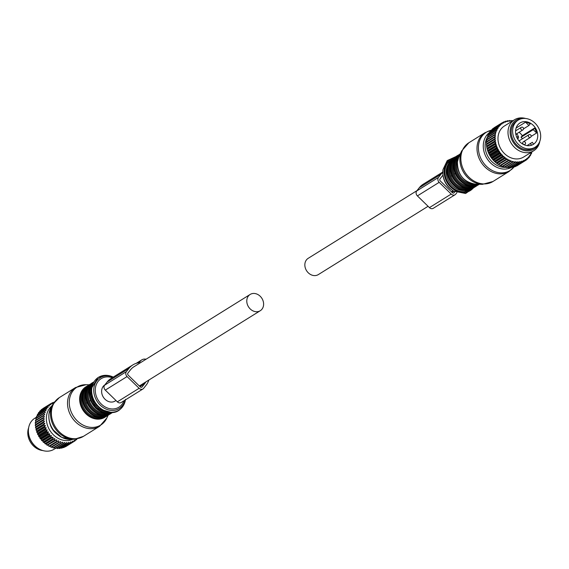 <?xml version="1.0" encoding="UTF-8"?>
<svg xmlns="http://www.w3.org/2000/svg" width="569" height="569" viewBox="0 0 569 569"><rect width="100%" height="100%" fill="white"/><g stroke="black" fill="none" stroke-linecap="round" stroke-linejoin="round"><path stroke-width="0.85" d="M28.649 427.746A15.968 13.208 58.1 0 0 42.853 450.563M516.808 120.977A15.968 13.208 58.1 0 0 516.759 121.012A15.968 13.208 58.1 0 0 516.709 121.041A15.968 13.208 58.1 0 0 513.999 141.574A15.968 13.208 58.1 0 0 533.637 148.125A15.968 13.208 58.1 0 0 533.679 148.096M518.16 120.137A15.968 13.208 58.1 0 0 515.45 140.671A15.968 13.208 58.1 0 0 535.088 147.222A15.968 13.208 58.1 0 0 535.137 147.193A15.968 13.208 58.1 0 0 537.847 126.659A15.968 13.208 58.1 0 0 518.21 120.109A15.968 13.208 58.1 0 0 518.16 120.137M533.359 144.355A12.625 10.441 58.1 0 0 535.5 128.125A12.625 10.441 58.1 0 0 519.981 122.947A12.625 10.441 58.1 0 0 519.938 122.968A12.625 10.441 58.1 0 0 517.797 139.206A12.625 10.441 58.1 0 0 533.317 144.384A12.625 10.441 58.1 0 0 533.359 144.355M523.537 128.843L528.935 125.486L530.166 123.921A12.625 10.441 58.1 0 0 525.536 122.171L516.104 128.039M532.947 144.597A12.625 10.441 58.1 0 0 533.53 144.163L532.356 142.286L527.029 145.607L530.436 143.488L531.524 145.23M524.753 145.024A12.625 10.441 58.1 0 0 524.803 144.483M524.682 141.816A12.625 10.441 58.1 0 0 524.54 141.027M531.105 136.425L536.631 132.982A12.625 10.441 58.1 0 0 534.469 128.11L522.278 135.699A12.625 10.441 58.1 0 0 519.084 132.285M522.52 138.701L521.04 137.264L522.278 135.699M517.79 139.192A6.081 5.029 58.1 0 1 518.387 137.961A1.366 1.131 58.1 0 0 517.911 136.019M520.023 140.258A1.671 1.387 58.1 0 0 519.028 140.899M536.631 132.982L533.231 129.675L521.04 137.264M533.231 129.675L534.469 128.11M532.356 142.286L530.436 143.488M528.935 125.486L525.536 122.171M517.057 137.165A1.366 1.131 -121.9 0 1 517.313 138.374M72.832 439.261A19.773 16.352 -121.9 0 1 57.761 438.123A19.773 16.352 -121.9 0 1 52.028 405.839M56.864 434.047A16.394 13.564 -121.9 0 1 49.659 422.468M76.979 438.834L76.865 439.311A22.205 18.364 -121.9 0 1 76.559 439.602L75.826 439.048L75.321 440.626A22.205 18.364 -121.9 0 1 74.973 440.868L74.255 440.178L73.614 441.715A22.205 18.364 -121.9 0 1 73.245 441.914L72.547 441.089L71.779 442.575A22.205 18.364 -121.9 0 1 71.381 442.725L70.727 441.772L69.831 443.194A22.205 18.364 -121.9 0 1 69.411 443.294L68.813 442.213L67.796 443.557A22.205 18.364 -121.9 0 1 67.362 443.6L66.829 442.419L65.698 443.664A22.205 18.364 -121.9 0 1 65.25 443.656L64.795 442.369L63.557 443.514A22.205 18.364 -121.9 0 1 63.109 443.45L62.746 442.077L61.409 443.109A22.205 18.364 -121.9 0 1 60.961 442.995L60.691 441.551L59.276 442.454A22.205 18.364 -121.9 0 1 58.827 442.291L58.671 440.783L57.177 441.558A22.205 18.364 -121.9 0 1 56.744 441.338L56.708 439.787L55.143 440.427A22.205 18.364 -121.9 0 1 54.731 440.164L54.816 438.578L53.209 439.083A22.205 18.364 -121.9 0 1 52.81 438.77L53.024 437.17L51.381 437.533A22.205 18.364 -121.9 0 1 51.011 437.184L51.359 435.584L49.688 435.797A22.205 18.364 -121.9 0 1 49.354 435.413L49.83 433.834L48.152 433.905A22.205 18.364 -121.9 0 1 47.853 433.486L48.465 431.942L46.793 431.871A22.205 18.364 -121.9 0 1 46.537 431.43L47.27 429.929L45.627 429.723A22.205 18.364 -121.9 0 1 45.406 429.261L46.274 427.824L44.666 427.49A22.205 18.364 -121.9 0 1 44.489 427.013L45.477 425.648L43.92 425.192A22.205 18.364 -121.9 0 1 43.792 424.702L44.894 423.428L43.4 422.859A22.205 18.364 -121.9 0 1 43.322 422.369L44.531 421.202L43.116 420.527A22.205 18.364 -121.9 0 1 43.088 420.043L44.396 418.976L43.066 418.215A22.205 18.364 -121.9 0 1 43.088 417.738L44.489 416.8L43.251 415.953A22.205 18.364 -121.9 0 1 43.322 415.491L44.802 414.68L43.678 413.777A22.205 18.364 -121.9 0 1 43.792 413.329L45.335 412.653L44.325 411.7A22.205 18.364 -121.9 0 1 44.489 411.28L46.089 410.747L45.2 409.758A22.205 18.364 -121.9 0 1 45.406 409.367L47.042 408.976L46.281 407.966A22.205 18.364 -121.9 0 1 46.53 407.61L48.194 407.361L47.561 406.351A22.205 18.364 -121.9 0 1 47.853 406.038L49.524 405.932L49.026 404.936A22.205 18.364 -121.9 0 1 49.354 404.666L51.025 404.701L50.655 403.727A22.205 18.364 -121.9 0 1 50.84 403.613A22.205 18.364 -121.9 0 1 51.011 403.506L52.661 403.677L52.426 402.752A22.205 18.364 -121.9 0 1 52.81 402.575L54.432 402.88L54.318 402.013A22.205 18.364 -121.9 0 1 54.517 401.949M54.318 402.013L53.273 402.66M52.426 402.752L51.182 403.521M50.655 403.727L42.817 408.606A22.205 18.364 -121.9 0 1 43.002 408.485A22.205 18.364 -121.9 0 1 43.173 408.378M49.026 404.936L41.188 409.808A22.205 18.364 -121.9 0 1 41.516 409.538L49.354 404.666M47.561 406.351L39.723 411.231A22.205 18.364 -121.9 0 1 40.015 410.918L47.853 406.038M46.281 407.966L38.443 412.845A22.205 18.364 -121.9 0 1 38.692 412.489L46.53 407.61M45.2 409.758L37.362 414.637A22.205 18.364 -121.9 0 1 37.568 414.246L45.406 409.367M44.325 411.7L36.487 416.579A22.205 18.364 -121.9 0 1 36.651 416.159L44.489 411.28M43.678 413.777L35.833 418.656A22.205 18.364 -121.9 0 1 35.954 418.208L43.792 413.329M43.251 415.953L35.413 420.832A22.205 18.364 -121.9 0 1 35.484 420.37L43.322 415.491M43.066 418.215L35.228 423.094A22.205 18.364 -121.9 0 1 35.25 422.618L43.088 417.738M43.116 420.527L35.278 425.406A22.205 18.364 -121.9 0 1 35.25 424.915L43.088 420.043M43.322 422.369L35.484 427.248A22.205 18.364 -121.9 0 0 35.562 427.739L43.4 422.859M43.792 424.702L35.954 429.581A22.205 18.364 -121.9 0 0 36.082 430.072L43.92 425.192M44.489 427.013L36.651 431.885A22.205 18.364 -121.9 0 0 36.829 432.362L44.666 427.49M45.406 429.261L37.568 434.14A22.205 18.364 -121.9 0 0 37.789 434.602L45.627 429.723M46.793 431.871L38.955 436.75A22.205 18.364 -121.9 0 1 38.699 436.309L46.537 431.43M48.152 433.905L40.314 438.784A22.205 18.364 -121.9 0 1 40.015 438.365L47.853 433.486M49.688 435.797L41.85 440.676A22.205 18.364 -121.9 0 1 41.516 440.292L49.354 435.413M51.011 437.184L43.173 442.063A22.205 18.364 -121.9 0 0 43.543 442.412L51.381 437.533M52.81 438.77L44.972 443.649A22.205 18.364 -121.9 0 0 45.371 443.955L53.209 439.083M55.143 440.427L47.305 445.307A22.205 18.364 -121.9 0 1 46.893 445.043L54.731 440.164M58.827 442.291L50.99 447.163A22.205 18.364 -121.9 0 0 51.43 447.334L59.276 442.454M60.961 442.995L53.123 447.874A22.205 18.364 -121.9 0 0 53.571 447.988L61.409 443.109M63.557 443.514L55.719 448.393A22.205 18.364 -121.9 0 1 55.271 448.329L63.109 443.45M65.698 443.664L57.86 448.543A22.205 18.364 -121.9 0 1 57.412 448.536L65.25 443.656M67.796 443.557L59.958 448.436A22.205 18.364 -121.9 0 1 59.525 448.479L67.362 443.6M69.831 443.194L61.993 448.073A22.205 18.364 -121.9 0 1 61.573 448.166L69.411 443.294M71.779 442.575L63.941 447.454A22.205 18.364 -121.9 0 1 63.543 447.604L71.381 442.725M74.973 440.868L65.776 446.594A22.205 18.364 -121.9 0 1 65.407 446.793L73.245 441.914M76.559 439.602L75.421 440.306M57.177 441.558L49.339 446.437A22.205 18.364 -121.9 0 1 48.906 446.217L56.744 441.338M40.918 410.782L41.188 409.808M39.531 412.205L39.723 411.231M38.329 413.819L38.443 412.845M37.362 415.719L37.362 414.637M36.636 417.781L36.487 416.579M36.153 419.95L35.833 418.656M44.489 416.8L35.89 422.148L35.413 420.832M44.396 418.976L35.797 424.332L35.228 423.094M35.89 422.148L35.25 422.618M44.531 421.202L35.932 426.551L35.278 425.406M35.797 424.332L35.25 424.915M35.932 426.551L35.484 427.248M44.894 423.428L36.295 428.784L35.562 427.739M36.295 428.784L35.954 429.581M45.477 425.648L36.878 431.003L36.082 430.072M36.878 431.003L36.651 431.885M46.274 427.824L37.675 433.173L36.829 432.362M37.675 433.173L37.568 434.14M47.27 429.929L38.671 435.278L37.789 434.602M48.465 431.942L39.858 437.291L38.955 436.75M38.671 435.278L38.699 436.309M49.83 433.834L41.231 439.183L40.314 438.784M39.858 437.291L40.015 438.365M51.359 435.584L42.753 440.939L41.85 440.676M41.231 439.183L41.516 440.292M42.753 440.939L43.173 442.063M53.024 437.17L44.425 442.526L43.543 442.412M44.425 442.526L44.972 443.649M54.816 438.578L46.217 443.934L45.371 443.955M56.708 439.787L47.305 445.307M46.217 443.934L46.893 445.043M58.671 440.783L50.072 446.132L50.99 447.163M52.106 446.914L53.123 447.874M54.247 447.568L55.271 448.329M56.416 447.959L57.412 448.536M58.586 448.088L59.525 448.479M60.627 447.874L61.573 448.166M62.569 447.383L63.543 447.604M64.404 446.651L65.407 446.793M50.072 446.132L49.339 446.437M48.109 445.143L48.906 446.217M55.492 448.365L54.069 449.247A18.251 15.093 -121.9 0 1 38.912 448.877A18.251 15.093 -121.9 0 1 38.621 448.706A18.251 15.093 -121.9 0 1 28.45 432.355A18.251 15.093 -121.9 0 1 34.78 418.258L36.508 417.184M28.45 432.355L28.507 433.08A17.02 14.076 58.1 0 0 37.995 448.329L38.621 448.706M510.87 120.898A21.594 17.859 58.1 0 0 509.468 120.955L509.547 120.521A22.205 18.364 -121.9 0 1 509.988 120.507L511.247 121.268L511.666 120.543L510.955 120.991M509.468 120.955L509.234 121.346L508.828 121.019A21.594 17.859 58.1 0 0 507.47 121.247L507.278 121.666L506.851 121.389A21.594 17.859 58.1 0 0 505.549 121.78L505.407 122.235L504.959 122.001A21.594 17.859 58.1 0 0 503.736 122.555L503.643 123.032L503.181 122.847A21.594 17.859 58.1 0 0 502.043 123.558L502 124.049L501.531 123.921A21.594 17.859 58.1 0 0 500.492 124.782L500.507 125.287L500.037 125.216A21.594 17.859 58.1 0 0 499.113 126.211L499.177 126.716L498.707 126.702A21.594 17.859 58.1 0 0 497.911 127.819L498.024 128.331L497.569 128.366A21.594 17.859 58.1 0 0 496.901 129.597L497.064 130.102L496.63 130.194A21.594 17.859 58.1 0 0 496.104 131.524L495.898 132.157A21.594 17.859 58.1 0 0 495.528 133.566L495.386 134.234A21.594 17.859 58.1 0 0 495.165 135.707L495.101 136.404A21.594 17.859 58.1 0 0 495.044 137.918L495.051 138.63A21.594 17.859 58.1 0 0 495.144 140.18L495.222 140.899A21.594 17.859 58.1 0 0 495.478 142.449L495.627 143.168A21.594 17.859 58.1 0 0 496.033 144.711L496.253 145.415A21.594 17.859 58.1 0 0 496.808 146.93L497.1 147.62A21.594 17.859 58.1 0 0 497.79 149.085L498.145 149.754A21.594 17.859 58.1 0 0 498.977 151.155L499.39 151.781A21.594 17.859 58.1 0 0 500.336 153.104L500.805 153.687A21.594 17.859 58.1 0 0 501.865 154.91L502.384 155.444A21.594 17.859 58.1 0 0 503.544 156.553L504.106 157.037A21.594 17.859 58.1 0 0 505.35 158.011L505.948 158.438A21.594 17.859 58.1 0 0 507.264 159.277L498.465 164.548A22.205 18.364 -121.9 0 1 498.053 164.285L496.524 163.196A22.205 18.364 -121.9 0 1 496.132 162.89L494.703 161.653A22.205 18.364 -121.9 0 1 494.333 161.304L493.01 159.917A22.205 18.364 -121.9 0 1 492.676 159.533L491.474 158.026A22.205 18.364 -121.9 0 1 491.175 157.606L490.115 155.991A22.205 18.364 -121.9 0 1 489.852 155.55L488.949 153.843A22.205 18.364 -121.9 0 1 488.728 153.381L487.989 151.603A22.205 18.364 -121.9 0 1 487.811 151.126L487.242 149.313A22.205 18.364 -121.9 0 1 487.114 148.822L486.723 146.98A22.205 18.364 -121.9 0 1 486.644 146.489L486.438 144.647A22.205 18.364 -121.9 0 1 486.41 144.156L486.772 143.687L486.388 142.335A22.205 18.364 -121.9 0 1 486.41 141.859L486.865 141.503L486.573 140.074A22.205 18.364 -121.9 0 1 486.644 139.611L494.482 134.732A22.205 18.364 -121.9 0 0 494.411 135.194L486.573 140.074M487.178 139.391L486.993 137.897A22.205 18.364 -121.9 0 1 487.114 137.449L494.952 132.57A22.205 18.364 -121.9 0 0 494.831 133.018L486.993 137.897M487.718 137.364L487.647 135.82A22.205 18.364 -121.9 0 1 487.811 135.401L495.649 130.521A22.205 18.364 -121.9 0 0 495.485 130.941L487.647 135.82M488.465 135.45L488.522 133.871A22.205 18.364 -121.9 0 1 488.728 133.487L496.566 128.608A22.205 18.364 -121.9 0 0 496.36 128.999L488.522 133.871M489.425 133.679L489.603 132.086A22.205 18.364 -121.9 0 1 489.852 131.731L497.69 126.851A22.205 18.364 -121.9 0 0 497.441 127.207L489.603 132.086M490.741 131.176L490.883 130.472A22.205 18.364 -121.9 0 1 491.175 130.159L499.013 125.28A22.205 18.364 -121.9 0 0 498.721 125.593L490.883 130.472M492.221 129.512L492.349 129.049A22.205 18.364 -121.9 0 1 492.676 128.779L500.514 123.907A22.205 18.364 -121.9 0 0 500.187 124.177L492.349 129.049M493.913 128.011L493.97 127.847A22.205 18.364 -121.9 0 1 494.155 127.726A22.205 18.364 -121.9 0 1 494.333 127.62M507.683 159.142L507.882 159.633A21.594 17.859 58.1 0 0 509.255 160.323L500.5 165.679A22.205 18.364 -121.9 0 1 500.066 165.458L499.084 164.491M509.653 160.138L509.895 160.607A21.594 17.859 58.1 0 0 511.303 161.141L511.958 161.354A21.594 17.859 58.1 0 0 513.387 161.724L514.049 161.852A21.594 17.859 58.1 0 0 515.478 162.058L515.777 161.724L516.133 162.108A21.594 17.859 58.1 0 0 517.548 162.144L517.804 161.774L518.195 162.115A21.594 17.859 58.1 0 0 519.575 161.98L519.789 161.568L520.208 161.873A21.594 17.859 58.1 0 0 521.538 161.568L521.709 161.127L522.143 161.383A21.594 17.859 58.1 0 0 523.409 160.906L523.53 160.444L523.985 160.65A21.594 17.859 58.1 0 0 525.166 160.017L525.237 159.533L525.699 159.69A21.594 17.859 58.1 0 0 526.787 158.9L526.481 159.868A22.205 18.364 -121.9 0 1 526.133 160.109L516.937 165.835A22.205 18.364 -121.9 0 1 516.567 166.034L516.239 165.992M523.409 160.906L522.939 161.816L515.101 166.696A22.205 18.364 -121.9 0 1 514.703 166.845L514.113 166.71M521.538 161.568L520.991 162.435L513.153 167.314A22.205 18.364 -121.9 0 1 512.733 167.407L511.944 167.165M519.575 161.98L511.118 167.677A22.205 18.364 -121.9 0 1 510.685 167.72L509.205 167.122M517.548 162.144L509.013 167.784A22.205 18.364 -121.9 0 1 508.572 167.777L507.171 167.08M515.478 162.058L506.879 167.635A22.205 18.364 -121.9 0 1 506.431 167.571L505.123 166.788M513.387 161.724L504.731 167.229A22.205 18.364 -121.9 0 1 504.276 167.115L503.074 166.255M511.303 161.141L502.591 166.575A22.205 18.364 -121.9 0 1 502.15 166.404L501.054 165.487M507.47 121.247L507.477 120.763L506.581 121.318M507.477 120.763A22.205 18.364 -121.9 0 1 507.904 120.692L508.828 121.019M505.549 121.78L505.478 121.254L504.433 121.901M505.478 121.254A22.205 18.364 -121.9 0 1 505.891 121.126L506.851 121.389M503.736 122.555L503.586 121.986L502.342 122.762M503.586 121.986A22.205 18.364 -121.9 0 1 503.97 121.816L504.959 122.001M502.043 123.558L501.815 122.968L493.97 127.847M501.815 122.968A22.205 18.364 -121.9 0 1 502 122.854A22.205 18.364 -121.9 0 1 502.171 122.748L503.181 122.847M495.044 137.918L494.226 137.456A22.205 18.364 -121.9 0 1 494.248 136.98L486.41 141.859M494.226 137.456L486.388 142.335M495.144 140.18L494.276 139.768A22.205 18.364 -121.9 0 1 494.248 139.284L486.41 144.156M494.276 139.768L486.438 144.647M495.478 142.449L494.561 142.101L486.723 146.98M494.561 142.101A22.205 18.364 -121.9 0 1 494.482 141.61L486.644 146.489M496.033 144.711L495.08 144.434L487.242 149.313M495.08 144.434A22.205 18.364 -121.9 0 1 494.952 143.943L487.114 148.822M496.808 146.93L495.827 146.731L487.989 151.603M495.827 146.731A22.205 18.364 -121.9 0 1 495.649 146.254L487.811 151.126M497.79 149.085L496.787 148.964L488.949 153.843M496.787 148.964A22.205 18.364 -121.9 0 1 496.566 148.502L488.728 153.381M498.977 151.155L497.953 151.112A22.205 18.364 -121.9 0 1 497.697 150.671L489.852 155.55M497.953 151.112L490.115 155.991M500.336 153.104L499.312 153.146A22.205 18.364 -121.9 0 1 499.013 152.727L491.175 157.606M499.312 153.146L491.474 158.026M501.865 154.91L500.848 155.038A22.205 18.364 -121.9 0 1 500.514 154.654L492.676 159.533M500.848 155.038L493.01 159.917M503.544 156.553L494.703 161.653M502.541 156.774A22.205 18.364 -121.9 0 1 502.171 156.425L494.333 161.304M505.35 158.011L496.524 163.196M504.369 158.324A22.205 18.364 -121.9 0 1 503.97 158.011L496.132 162.89M507.264 159.277L506.303 159.669A22.205 18.364 -121.9 0 1 505.891 159.405L498.053 164.285M506.303 159.669L498.465 164.548M511.666 120.543A22.205 18.364 -121.9 0 1 512.114 120.578L512.946 121.033M509.547 120.521L508.778 121.005M510.429 161.696A22.205 18.364 -121.9 0 1 509.988 161.532L502.15 166.404M512.569 162.35A22.205 18.364 -121.9 0 1 512.121 162.236L504.276 167.115M514.717 162.755A22.205 18.364 -121.9 0 1 514.269 162.691L506.431 167.571M516.858 162.905A22.205 18.364 -121.9 0 1 516.41 162.898L508.572 167.777M518.956 162.798A22.205 18.364 -121.9 0 1 518.523 162.841L510.685 167.72M520.991 162.435A22.205 18.364 -121.9 0 1 520.571 162.535L512.733 167.407M522.939 161.816A22.205 18.364 -121.9 0 1 522.541 161.966L514.703 166.845M525.166 160.017L524.774 160.956A22.205 18.364 -121.9 0 1 524.405 161.155L516.567 166.034M526.787 158.9L526.802 158.402L527.271 158.502A21.594 17.859 58.1 0 0 528.26 157.577L528.025 158.552A22.205 18.364 -121.9 0 1 527.719 158.843L526.581 159.548M528.26 157.577L528.217 157.065L528.686 157.115A21.594 17.859 58.1 0 0 529.554 156.055L529.398 157.03A22.205 18.364 -121.9 0 1 529.127 157.364L528.167 157.962M529.554 156.055L529.462 155.543L529.924 155.536A21.594 17.859 58.1 0 0 530.657 154.355L530.585 155.33A22.205 18.364 -121.9 0 1 530.351 155.7L529.526 156.212M530.657 154.355L530.521 153.85L530.962 153.786A21.594 17.859 58.1 0 0 531.56 152.499L531.567 153.459A22.205 18.364 -121.9 0 1 531.375 153.858L530.649 154.313M532.257 151.674A22.205 18.364 -121.9 0 1 532.186 151.873L531.489 152.307M509.255 160.323L508.337 160.799A22.205 18.364 -121.9 0 1 507.904 160.579L500.066 165.458M508.337 160.799L500.5 165.679M501.531 123.921L500.514 123.907M500.492 124.782L500.187 124.177M500.037 125.216L499.013 125.28M499.113 126.211L498.721 125.593M498.707 126.702L497.69 126.851M497.911 127.819L497.441 127.207M497.569 128.366L496.566 128.608M496.901 129.597L496.36 128.999M496.63 130.194L495.649 130.521M496.104 131.524L495.485 130.941M495.898 132.157L494.952 132.57M495.528 133.566L494.831 133.018M495.386 134.234L494.482 134.732M495.165 135.707L494.411 135.194M495.101 136.404L494.248 136.98M495.051 138.63L494.248 139.284M495.222 140.899L494.482 141.61M495.627 143.168L494.952 143.943M496.253 145.415L495.649 146.254M497.1 147.62L496.566 148.502M498.145 149.754L497.697 150.671M499.39 151.781L499.013 152.727M500.805 153.687L500.514 154.654M502.384 155.444L502.171 156.425M504.106 157.037L503.97 158.011M505.948 158.438L505.891 159.405M512.484 120.984A21.594 17.859 58.1 0 0 511.524 120.913M509.895 160.607L509.988 161.532M511.958 161.354L512.121 162.236M514.049 161.852L514.269 162.691M516.133 162.108L516.41 162.898M518.195 162.115L518.523 162.841M520.208 161.873L520.571 162.535M522.143 161.383L522.541 161.966M523.985 160.65L524.405 161.155M525.699 159.69L526.133 160.109M527.271 158.502L527.719 158.843M528.686 157.115L529.127 157.364M529.924 155.536L530.351 155.7M530.962 153.786L531.375 153.858M531.802 151.887L532.186 151.873M507.882 159.633L507.904 160.579M539.81 141.304A18.251 15.093 -121.9 0 1 533.679 150.785L523.665 157.016A18.251 15.093 -121.9 0 1 508.508 156.646A18.251 15.093 -121.9 0 1 498.152 141.133A18.251 15.093 -121.9 0 1 504.376 126.026L514.39 119.796A18.251 15.093 -121.9 0 1 525.607 118.487M533.679 150.785A18.251 15.093 -121.9 0 1 518.53 150.408A18.251 15.093 -121.9 0 1 508.167 134.896A18.251 15.093 -121.9 0 1 514.39 119.796M523.501 118.437A17.02 14.076 58.1 0 0 510.208 129.96A17.02 14.076 58.1 0 0 519.917 148.758A17.02 14.076 58.1 0 0 538.914 143.21M504.006 156.525L495.4 161.881M505.791 157.933L497.192 163.289M500.805 153.189L492.206 158.538M502.335 154.939L493.736 160.294M495.379 138.331L486.772 143.687M496.453 145.003L487.853 150.351M495.464 136.155L486.865 141.503M498.252 149.284L489.646 154.633M499.44 151.297L490.841 156.646M497.249 147.179L488.65 152.528M495.876 142.783L487.27 148.139M495.514 140.55L486.915 145.906M87.021 388.876A16.729 13.834 58.1 0 0 84.945 394.666A16.729 13.834 58.1 0 0 86.033 403.293A16.729 13.834 58.1 0 0 97.861 414.815L98.615 414.346M86.033 403.293L87.085 402.639M90.435 386.756A16.729 13.834 58.1 0 0 88.359 392.539A16.729 13.834 58.1 0 0 89.447 401.173A16.729 13.834 58.1 0 0 101.275 412.696L102.029 412.226M89.447 401.173L90.492 400.519M98.323 414.232L97.861 414.815A16.729 13.834 58.1 0 0 103.501 415.363M101.737 412.112L101.275 412.696A16.729 13.834 58.1 0 0 106.915 413.236M455.221 159.747A16.729 13.834 58.1 0 0 453.144 165.529A16.729 13.834 58.1 0 0 454.24 174.157L455.285 173.509M454.24 174.157C456.623 179.968 460.563 183.815 466.061 185.686L466.815 185.217M451.807 161.866A16.729 13.834 58.1 0 0 449.738 167.656A16.729 13.834 58.1 0 0 450.826 176.283L451.871 175.629M450.826 176.283C453.216 182.094 457.156 185.935 462.654 187.806L463.408 187.336M466.523 185.103L466.061 185.686A16.729 13.834 58.1 0 0 471.701 186.227M463.109 187.222L462.654 187.806A16.729 13.834 58.1 0 0 468.294 188.353M104.895 384.836A9.581 7.923 58.1 0 0 105.037 399.26A9.581 7.923 58.1 0 0 115.102 401.06L115.976 400.512M260.197 296.25A9.581 7.923 58.1 0 0 250.132 294.458A9.581 7.923 58.1 0 0 250.196 308.924A9.581 7.923 58.1 0 0 260.261 310.724A9.581 7.923 58.1 0 0 260.197 296.25M416.992 190.622L308.199 258.319A9.581 7.923 58.1 0 0 308.263 272.793A9.581 7.923 58.1 0 0 318.327 274.592L428.073 206.291M146.048 359.224A7.603 6.287 58.1 0 0 141.781 359.878A7.603 6.287 58.1 0 0 140.422 361.095L139.149 362.702A22.077 18.258 58.1 0 0 132.854 364.914L111.076 378.463A22.077 18.258 58.1 0 0 107.136 381.998L104.625 385.185A3.649 3.016 58.1 0 0 105.301 390.106L117.342 401.842A3.649 3.016 58.1 0 0 121.176 402.525L142.947 388.976A3.649 3.016 58.1 0 0 143.601 388.392L146.112 385.213A22.077 18.258 58.1 0 0 148.886 380.035M104.625 385.185L126.396 371.628A3.649 3.016 58.1 0 0 127.072 376.557L139.113 388.293A3.649 3.016 58.1 0 0 142.947 388.976M126.396 371.628L128.907 368.449A22.077 18.258 58.1 0 1 132.854 364.914M134.554 366.379A19.951 16.501 58.1 0 0 133.978 366.721A19.951 16.501 58.1 0 0 130.415 369.914L127.904 373.1A1.522 1.259 58.1 0 0 128.189 375.149L140.23 386.884A1.522 1.259 58.1 0 0 142.094 386.927L144.604 383.748A19.951 16.501 58.1 0 0 145.828 381.934M442.803 172.307A22.077 18.258 58.1 0 0 441.003 174.235L438.493 177.414A3.649 3.016 58.1 0 0 439.168 182.343L451.21 194.072A3.649 3.016 58.1 0 0 455.044 194.762A3.649 3.016 58.1 0 0 455.698 194.171L456.886 192.671M442.988 175.124A19.951 16.501 58.1 0 0 442.511 175.7L440.001 178.879A1.522 1.259 58.1 0 0 440.278 180.935L452.319 192.663A1.522 1.259 58.1 0 0 454.19 192.706L454.908 191.803M442.803 172.03L423.172 184.242A22.077 18.258 58.1 0 0 419.232 187.784L416.721 190.964A3.649 3.016 58.1 0 0 417.397 195.892L429.439 207.621A3.649 3.016 58.1 0 0 433.272 208.311L455.044 194.762M518.387 137.961L517.42 138.566M521.218 127.371A1.522 1.522 0 0 1 523.437 128.096A1.522 1.522 0 0 1 522.826 129.952A1.522 1.259 -121.9 0 1 521.218 127.371L515.578 130.884M515.841 134.362A1.522 1.522 0 0 1 517.826 135.209A1.522 1.522 0 0 1 517.214 137.065A1.522 1.259 -121.9 0 1 516.752 137.221M523.21 141.894A1.522 1.522 0 0 1 525.422 142.613A1.522 1.522 0 0 1 524.817 144.476A1.522 1.259 -121.9 0 1 523.21 141.894L530.429 137.364A1.522 1.259 -121.9 0 1 528.821 134.782L519.042 140.863M59.361 397.589A22.817 18.869 58.1 0 0 51.551 410.398A22.817 18.869 58.1 0 0 61.267 433.614A22.817 18.869 58.1 0 0 83.472 436.323L99.625 426.273A22.817 18.869 58.1 0 1 77.42 423.556A22.817 18.869 58.1 0 1 67.704 400.348A22.817 18.869 58.1 0 1 75.513 387.539L59.361 397.589L53.13 403.976A22.504 18.613 58.1 0 0 50.698 411.188A22.504 18.613 58.1 0 0 74.987 439.09L83.472 436.323M53.13 403.976L51.267 407.12A20.669 17.098 58.1 0 0 49.026 413.748A20.669 17.098 58.1 0 0 71.338 439.382L74.987 439.09M89.134 384.793L86.047 384.715A22.369 18.5 58.1 0 0 69.439 399.637A22.369 18.5 58.1 0 0 83.451 425.285A22.369 18.5 58.1 0 0 106.801 418.073L99.625 426.273M106.204 416.323A17.945 14.844 -121.9 0 1 88.174 415.711A17.945 14.844 -121.9 0 1 79.781 396.87A17.945 14.844 -121.9 0 1 87.349 386.031M85.656 387.702A17.362 14.36 58.1 0 0 80.57 396.863A17.362 14.36 58.1 0 0 87.491 414.132A17.362 14.36 58.1 0 0 103.949 417.105M83.607 391.003A16.729 13.834 58.1 0 0 81.538 396.785A16.729 13.834 58.1 0 0 100.094 417.482M88.942 384.914A17.945 14.844 58.1 0 0 88.672 385.078A17.945 14.844 58.1 0 0 82.533 395.156A17.945 14.844 58.1 0 0 90.172 413.414A17.945 14.844 58.1 0 0 107.641 415.555A17.945 14.844 58.1 0 0 107.904 415.384M109.554 414.232L107.641 415.555C97.157 423.009 79.888 409.033 82.42 395.306C83.081 390.768 85.165 387.354 88.672 385.078L89.212 384.744A17.945 14.844 58.1 0 0 83.067 394.829A17.945 14.844 58.1 0 0 90.706 413.087A17.945 14.844 58.1 0 0 108.174 415.221A17.945 14.844 58.1 0 0 109.54 414.232M89.006 385.654A17.34 14.339 58.1 0 0 84.006 394.744A17.34 14.339 58.1 0 0 90.869 411.949A17.34 14.339 58.1 0 0 107.264 415.007M92.356 382.795A17.945 14.844 58.1 0 0 92.086 382.958A17.945 14.844 58.1 0 0 85.94 393.037A17.945 14.844 58.1 0 0 93.586 411.295A17.945 14.844 58.1 0 0 111.047 413.428A17.945 14.844 58.1 0 0 111.318 413.265M92.619 382.624A17.945 14.844 58.1 0 0 86.481 392.702A17.945 14.844 58.1 0 0 94.12 410.96A17.945 14.844 58.1 0 0 111.588 413.101A17.945 14.844 58.1 0 0 112.47 412.497L111.047 413.428C100.564 420.882 83.302 406.913 85.834 393.179C86.495 388.641 88.579 385.234 92.086 382.958L93.551 382.098M92.413 383.534A17.34 14.339 58.1 0 0 87.42 392.624A17.34 14.339 58.1 0 0 94.283 409.829A17.34 14.339 58.1 0 0 110.678 412.881M111.887 412.532L95.635 408.165L89.241 391.059L93.259 382.61A17.945 14.844 58.1 0 0 89.354 390.91A17.945 14.844 58.1 0 0 95.713 408.044A17.945 14.844 58.1 0 0 111.858 412.532M92.925 383.257A17.945 14.844 58.1 0 0 89.888 390.583A17.945 14.844 58.1 0 0 111.154 412.546M91.538 387.461A17.34 14.339 58.1 0 0 90.827 390.498A17.34 14.339 58.1 0 0 106.766 411.928M92.79 398.862A16.729 13.834 58.1 0 0 97.093 405.775M125.5 399.367C121.489 414.125 111.858 413.627 105.35 411.472C95.578 406.878 90.919 399.21 91.381 388.463L98.117 377.418L106.069 375.291L113.267 377.105A19.346 16.003 58.1 0 0 91.815 388.222A19.346 16.003 58.1 0 0 106.09 411.309A19.346 16.003 58.1 0 0 125.422 399.886M125.13 400.064A18.116 14.986 -121.9 0 1 106.688 409.346A18.116 14.986 -121.9 0 1 93.899 387.944A18.116 14.986 -121.9 0 1 113.174 377.162M112.285 377.709A16.8 13.891 58.1 0 0 95.414 388.094A16.8 13.891 58.1 0 0 106.524 407.639A16.8 13.891 58.1 0 0 123.935 400.811M484.987 132.719L468.835 142.769A22.817 18.869 58.1 0 0 461.025 155.586A22.817 18.869 58.1 0 0 470.741 178.794A22.817 18.869 58.1 0 0 492.946 181.511L509.099 171.454A22.817 18.869 58.1 0 1 486.893 168.744A22.817 18.869 58.1 0 1 477.178 145.529A22.817 18.869 58.1 0 1 484.987 132.719L491.04 130.301M491.011 130.329A22.504 18.613 58.1 0 0 478.579 144.917A22.504 18.613 58.1 0 0 490.819 169.697A22.504 18.613 58.1 0 0 514.198 166.731M489.56 132.456A20.669 17.098 58.1 0 0 483.437 143.416A20.669 17.098 58.1 0 0 491.488 163.808A20.669 17.098 58.1 0 0 510.891 167.699M468.835 142.769L461.658 150.97A22.369 18.5 58.1 0 0 460.072 156.546A22.369 18.5 58.1 0 0 482.412 184.328L492.946 181.511M487.69 136.78A19.204 15.882 58.1 0 0 487.363 137.293M487 137.94A19.204 15.882 58.1 0 0 485.25 143.502A19.204 15.882 58.1 0 0 505.99 167.307M482.412 184.328L475.357 184.15A17.945 14.844 -121.9 0 1 457.426 161.859A17.945 14.844 -121.9 0 1 458.699 157.385L461.658 150.97M458.507 157.819A16.729 13.834 58.1 0 0 456.558 163.41A16.729 13.834 58.1 0 0 474.88 184.128M459.731 155.145A17.34 14.339 58.1 0 0 455.62 163.488A17.34 14.339 58.1 0 0 461.971 180.238A17.34 14.339 58.1 0 0 477.818 184.214M460.349 153.801A17.945 14.844 58.1 0 0 454.681 163.573A17.945 14.844 58.1 0 0 462.064 181.618A17.945 14.844 58.1 0 0 479.304 184.249A17.945 14.844 58.1 0 1 479.247 184.299L479.326 184.249M460.364 153.779A17.945 14.844 58.1 0 0 460.285 153.822A17.945 14.844 58.1 0 0 454.14 163.9A17.945 14.844 58.1 0 0 461.786 182.158A17.945 14.844 58.1 0 0 479.247 184.299C468.764 191.753 451.502 177.777 454.034 164.05C454.695 159.512 456.779 156.105 460.285 153.822L460.364 153.779M457.206 156.525A17.34 14.339 58.1 0 0 452.206 165.615A17.34 14.339 58.1 0 0 459.069 182.82A17.34 14.339 58.1 0 0 475.464 185.871M458.906 154.818L457.412 155.614A17.945 14.844 58.1 0 0 451.267 165.693A17.945 14.844 58.1 0 0 458.906 183.951A17.945 14.844 58.1 0 0 476.374 186.091A17.945 14.844 58.1 0 0 477.74 185.103L475.84 186.419A17.945 14.844 58.1 0 0 476.104 186.248M457.142 155.785A17.945 14.844 58.1 0 0 456.871 155.949A17.945 14.844 58.1 0 0 450.733 166.027A17.945 14.844 58.1 0 0 458.372 184.285A17.945 14.844 58.1 0 0 475.84 186.419C465.357 193.873 448.088 179.904 450.62 166.169C451.281 161.632 453.365 158.225 456.871 155.949L457.412 155.614M453.792 158.644A17.34 14.339 58.1 0 0 448.799 167.734A17.34 14.339 58.1 0 0 455.662 184.939A17.34 14.339 58.1 0 0 472.057 187.998M455.499 156.937L453.998 157.734A17.945 14.844 58.1 0 0 447.853 167.812A17.945 14.844 58.1 0 0 455.499 186.077A17.945 14.844 58.1 0 0 472.96 188.211A17.945 14.844 58.1 0 0 474.333 187.222L472.426 188.545A17.945 14.844 58.1 0 0 472.69 188.375M453.735 157.905A17.945 14.844 58.1 0 0 453.465 158.068A17.945 14.844 58.1 0 0 447.319 168.147A17.945 14.844 58.1 0 0 454.958 186.404A17.945 14.844 58.1 0 0 472.426 188.545C461.943 195.999 444.674 182.023 447.213 168.296C447.867 163.758 449.951 160.344 453.465 158.068L453.998 157.734M448.4 163.993A16.729 13.834 58.1 0 0 446.324 169.775A16.729 13.834 58.1 0 0 464.88 190.473M451.281 159.789A17.639 14.595 58.1 0 0 445.093 169.79A17.639 14.595 58.1 0 0 452.682 187.798A17.639 14.595 58.1 0 0 469.923 189.74M454.297 157.556A18.557 15.349 58.1 0 0 444.297 169.526A18.557 15.349 58.1 0 0 454.076 189.754A18.557 15.349 58.1 0 0 473.259 188.019M442.959 169.704A19.346 16.003 58.1 0 0 442.867 173.78A19.346 16.003 58.1 0 0 453.649 191.106L465.627 193.488L474.909 186.945M453.649 191.106L453.031 190.736A18.116 14.986 -121.9 0 1 442.931 174.505L442.959 169.676L447.241 160.586L455.989 156.553M50.335 424.517A14.751 12.205 58.1 0 0 52.32 428.919A14.751 12.205 58.1 0 0 55.321 432.532M117.342 401.842L139.113 388.293M105.301 390.106L127.072 376.557M107.136 381.998L128.907 368.449M137.278 363.05L140.422 361.095M139.967 386.628L144.604 383.748M141.489 387.304L142.094 386.927M429.439 207.621L451.21 194.072M417.397 195.892L439.168 182.343M416.721 190.964L438.493 177.414M419.232 187.784L441.003 174.235M452.063 192.414L453.913 191.262M453.578 193.09L454.19 192.706M533.637 148.125L535.088 147.222M516.759 121.012L518.21 120.109M522.826 129.952L515.827 134.312M517.214 137.065L516.801 137.321M524.817 144.476L524.255 144.825M530.429 137.364A1.522 1.522 0 0 0 531.041 135.5A1.522 1.522 0 0 0 528.821 134.782M50.84 403.613L43.002 408.485M502 122.854L494.155 127.726M86.047 384.715L75.513 387.539M51.267 407.12L48.991 413.855C48.351 419.552 49.773 424.936 53.266 430.008L61.758 437.39L71.338 439.382M108.096 415.27L106.801 418.073M90.706 383.947L89.212 384.744M514.212 166.738L509.099 171.454M475.357 184.15C463.5 181.995 457.519 174.576 457.412 161.909L458.699 157.385M453.031 190.736C447.113 186.909 443.749 181.504 442.931 174.505M133.416 367.09L250.132 294.458M139.313 385.988L260.261 310.724M451.409 191.774L453.052 190.75M136.169 363.371L141.781 359.878"/></g></svg>
